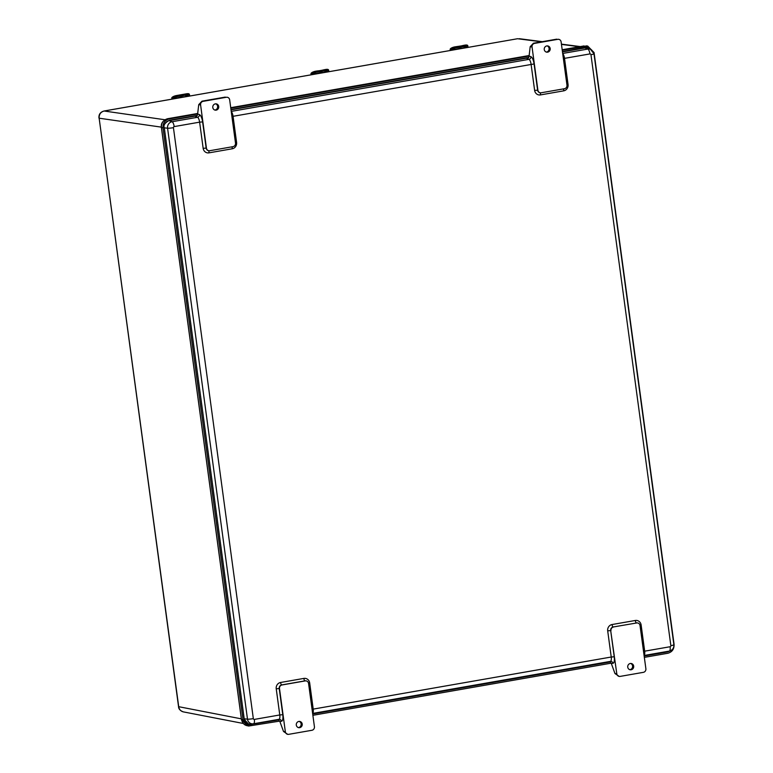 <?xml version="1.0" encoding="UTF-8"?>
<svg xmlns="http://www.w3.org/2000/svg" width="773" height="773" viewBox="0 0 773 773"><rect width="100%" height="100%" fill="white"/><g stroke="black" fill="none" stroke-linecap="round" stroke-linejoin="round"><path stroke-width="1.16" d="M246.413 722.929L245.244 721.76M165.354 122.975L166.379 121.941M562.251 50.206L587.693 46.042L594.06 52.545L674.066 644.276C674.269 649.04 672.191 652.035 667.833 653.262L644.334 657.369M279.739 721.103L248.713 726.021L243.022 719.624L163.016 127.893C162.813 123.129 164.891 120.134 169.239 118.907L197.656 113.94M230.789 108.143L529.109 56.004L528.8 57.366L527.138 58.68L528.954 59.357A4.696 1.575 80.1 0 1 531.08 64.207L534.626 90.402A5.479 5.131 99.1 0 0 540.443 94.915L563.701 90.847A5.479 5.131 99.1 0 0 568.058 84.557L564.522 58.361L589.954 53.917A0.937 0.879 -80.9 0 1 590.959 54.69L670.858 645.648A0.937 0.879 -80.9 0 1 670.114 646.73L644.672 651.175L641.126 624.99A5.479 5.131 99.1 0 0 635.309 620.477L612.052 624.536A5.479 5.131 99.1 0 0 607.694 630.826L611.23 657.021L313.21 709.112L309.673 682.926A5.479 5.131 99.1 0 0 303.847 678.414L280.589 682.482A5.479 5.131 99.1 0 0 276.232 688.772L279.778 714.957L254.336 719.412A0.937 0.879 -80.9 0 1 253.331 718.639L173.432 127.671A0.937 0.879 -80.9 0 1 174.186 126.598L199.618 122.153L203.164 148.339L206.159 148.087L202.623 121.902L199.618 122.153A4.696 1.575 80.1 0 0 197.492 117.293L172.05 121.738L169.123 120.656L197.057 115.766M562.425 51.559L585.924 47.453L587.673 47.414L591.77 50.042M587.258 47.375L590.495 49.327M278.85 719.876L249.128 724.707L244.287 719.402L164.291 127.671C163.18 125.313 164.891 122.839 169.422 120.259L197.299 115.38M230.972 109.495L528.761 57.444M278.493 719.644L248.722 724.62M670.065 650.905L667.65 651.91L644.16 656.016M610.303 661.939L312.698 713.962M668.394 651.253L644.112 655.736M609.955 661.707L312.659 713.672M611.201 663.166L312.881 715.305M243.302 723.47L183.365 711.885C180.196 710.706 178.592 708.967 178.553 706.667L99.147 118.201C98.983 114.394 100.645 111.998 104.123 111.012L517.524 38.737A2.821 0.947 80.1 0 1 517.63 38.737L541.496 41.819M183.365 711.885C180.785 711.237 179.23 709.517 178.718 706.754L99.147 118.201L161.354 127.139M197.656 113.96L197.337 115.312L195.685 116.617L197.492 117.293A2.348 2.174 -69.6 0 0 199.424 114.617L197.656 113.96A3.131 1.053 80.1 0 1 197.685 113.496L198.738 104.635L200.594 104.935A3.131 2.928 -80.9 0 1 203.077 101.34L201.995 101.166L198.738 104.635M227.252 97.263L226.344 97.272A3.131 2.928 -80.9 0 1 229.668 99.852L235.504 143.053A3.131 2.928 -80.9 0 1 233.021 146.648L209.754 150.716A3.131 2.928 -80.9 0 1 206.43 148.136L200.594 104.935M231.021 109.834L528.519 57.83M562.473 51.897L584.9 47.974A6.261 5.865 -80.9 0 1 587.905 48.284L590.533 49.346A5.624 5.266 99.1 0 0 587.828 49.066L562.686 53.453M215.329 103.872A3.198 2.995 -80.9 0 1 218.711 107.495A3.198 2.995 -80.9 0 1 212.759 107.041A3.198 2.995 -80.9 0 1 215.329 103.872M214.71 110.037A3.198 2.995 99.1 0 0 215.706 103.833M225.252 97.098L201.995 101.166M226.344 97.272L203.077 101.34M540.163 92.76A3.131 2.928 -80.9 0 1 537.621 90.151L534.075 63.956A7.044 2.358 -99.9 0 0 530.887 56.671L529.109 56.014A3.131 1.053 80.1 0 1 529.147 55.559L530.191 46.699L532.046 46.989A3.131 2.928 -80.9 0 1 534.539 43.394L557.797 39.336A3.131 2.928 -80.9 0 1 561.121 41.906L566.967 85.117A3.131 2.928 -80.9 0 1 564.474 88.711L541.216 92.77A3.131 2.928 -80.9 0 1 537.892 90.199L534.626 90.402M534.539 43.394L533.447 43.22L530.191 46.699M532.046 46.989L537.892 90.199M558.715 39.326L557.797 39.336M546.791 45.936A3.198 2.995 -80.9 0 1 550.163 49.559A3.198 2.995 -80.9 0 1 544.221 49.105A3.198 2.995 -80.9 0 1 546.791 45.936M546.173 52.091A3.198 2.995 99.1 0 0 547.168 45.897M533.447 43.22L556.715 39.162M609.53 661.543L611.298 663.437L612.912 663.331A7.044 2.358 -99.9 0 0 614.226 656.77L610.689 630.584L607.694 630.826M612.052 624.536A2.348 0.783 80.1 0 0 613.182 626.99L636.71 622.961L613.182 626.99A3.131 2.928 -80.9 0 0 610.689 630.584L616.806 673.824A3.131 2.928 -80.9 0 0 620.13 676.404L643.387 672.336A3.131 2.928 -80.9 0 0 645.88 668.742L640.034 625.541A3.131 2.928 -80.9 0 0 637.628 622.961L637.348 622.912A3.131 2.928 -80.9 0 1 637.483 622.941M636.71 622.961A3.131 2.928 -80.9 0 1 637.628 622.961M610.96 630.623A3.131 2.928 -80.9 0 1 613.453 627.029M278.077 719.479L279.845 721.373L281.449 721.267A7.044 2.358 -99.9 0 0 282.773 714.706L279.227 688.521A3.131 2.928 -80.9 0 1 281.72 684.926L304.977 680.858A3.131 2.928 -80.9 0 1 306.031 680.878M285.343 731.77L279.497 688.559A3.131 2.928 -80.9 0 1 281.99 684.965L305.248 680.907A3.131 2.928 -80.9 0 1 308.572 683.477L314.418 726.688A3.131 2.928 -80.9 0 1 311.925 730.282L288.667 734.34A3.131 2.928 -80.9 0 1 285.343 731.77L283.507 731.471L279.874 721.47A3.131 1.053 80.1 0 1 279.845 721.373M616.806 673.824L614.97 673.534L611.337 663.534A3.131 1.053 80.1 0 1 611.298 663.437M298.832 721.451A3.198 2.995 -80.9 0 1 302.204 725.074A3.198 2.995 -80.9 0 1 296.262 724.62A3.198 2.995 -80.9 0 1 298.832 721.451M298.214 727.606A3.198 2.995 99.1 0 0 299.209 721.402M283.507 731.471L287.749 734.35M630.285 663.505A3.198 2.995 -80.9 0 1 633.667 667.128A3.198 2.995 -80.9 0 1 627.715 666.684A3.198 2.995 -80.9 0 1 630.285 663.505M629.666 669.669A3.198 2.995 99.1 0 0 630.671 663.466M614.97 673.534L619.212 676.414M174.186 126.598A4.696 1.575 80.1 0 0 172.05 121.738A5.624 5.266 99.1 0 0 167.577 128.192L247.486 719.151A5.624 5.266 99.1 0 0 252.906 723.847L250.085 724.03A6.261 5.865 -80.9 0 1 244.606 720.697M165.045 123.487A6.261 5.865 -80.9 0 1 169.123 120.656M316.65 73.85L316.147 73.937M325.742 71.889A1.565 0.522 -99.9 0 1 325.8 71.87A1.565 0.522 -99.9 0 1 325.858 71.87L326.737 72.082M324.873 72.179A1.565 0.522 80.1 0 1 325.066 71.995A1.565 0.522 80.1 0 1 325.124 71.995L325.955 72.179M315.935 73.599A1.565 0.522 -99.9 0 1 315.993 73.58A1.565 0.522 -99.9 0 1 316.051 73.58L325.945 72.131M314.998 74.082A1.565 0.522 80.1 0 1 315.258 73.706A1.565 0.522 80.1 0 1 315.326 73.706L316.138 73.841M311.364 74.768A3.788 1.131 -16.3 0 1 315.973 72.295A14.735 4.387 -16.3 0 1 319.307 71.87L319.085 70.855A4.696 1.401 163.7 0 0 322.157 70.314A14.861 4.425 -16.3 0 1 325.771 69.531A3.913 1.169 -16.3 0 1 328.515 69.87L328.767 70.71A3.913 1.169 163.7 0 0 326.013 70.382L326.022 70.536A3.788 1.131 -16.3 0 1 327.926 71.879M319.307 71.87A4.822 1.44 163.7 0 0 322.447 71.319L322.128 70.237A4.822 1.44 -16.3 0 1 319.046 70.787M328.148 69.541A3.788 1.131 163.7 0 0 325.704 69.464A14.735 4.387 163.7 0 0 322.138 70.237L319.017 70.778A14.735 4.387 163.7 0 0 315.693 71.213L319.085 70.855A14.861 4.425 -16.3 0 0 315.732 71.29L315.674 71.213A3.788 1.131 163.7 0 0 311.094 73.338M315.084 74.121L314.253 74.266M455.848 49.52L455.336 49.607M464.931 47.559A1.565 0.522 -99.9 0 1 464.988 47.54A1.565 0.522 -99.9 0 1 465.056 47.54L465.935 47.752M465.481 47.607L465.462 46.834L464.09 47.81A1.565 0.522 80.1 0 1 464.264 47.665A1.565 0.522 80.1 0 1 464.322 47.665L465.143 47.849M455.123 49.269A1.565 0.522 -99.9 0 1 455.181 49.25A1.565 0.522 -99.9 0 1 455.249 49.25L465.133 47.791M454.195 49.752A1.565 0.522 80.1 0 1 454.456 49.375A1.565 0.522 80.1 0 1 454.514 49.375L455.326 49.511M450.562 50.438A3.788 1.131 -16.3 0 1 455.171 47.965A14.735 4.387 -16.3 0 1 458.495 47.53L458.283 46.525A4.696 1.401 163.7 0 0 461.355 45.984A14.861 4.425 -16.3 0 1 464.959 45.201A3.913 1.169 -16.3 0 1 467.713 45.539L467.955 46.38A3.913 1.169 163.7 0 0 465.211 46.051L465.211 46.206A3.788 1.131 -16.3 0 1 467.124 47.549M458.495 47.53A4.822 1.44 163.7 0 0 461.636 46.989L461.326 45.907A4.822 1.44 -16.3 0 1 458.234 46.457M450.379 50.245L450.186 49.569A3.913 1.169 -16.3 0 1 450.147 49.482C450.05 48.612 451.616 47.742 454.862 46.882L454.853 46.882A14.735 4.387 163.7 0 1 458.186 46.457L458.283 46.525A14.861 4.425 -16.3 0 0 454.92 46.96L454.862 46.882A3.788 1.131 163.7 0 0 450.282 49.008M454.282 49.791L453.442 49.936M177.452 98.181L176.949 98.268M186.544 96.219A1.565 0.522 -99.9 0 1 186.602 96.2A1.565 0.522 -99.9 0 1 186.66 96.2L187.539 96.412M185.675 96.509A1.565 0.522 80.1 0 1 185.868 96.325A1.565 0.522 80.1 0 1 185.926 96.325L186.757 96.519M176.737 97.929A1.565 0.522 -99.9 0 1 176.795 97.91A1.565 0.522 -99.9 0 1 176.853 97.91L186.747 96.461M175.8 98.413A1.565 0.522 80.1 0 1 176.06 98.045A1.565 0.522 80.1 0 1 176.118 98.045L176.94 98.171M172.166 99.099A3.788 1.131 -16.3 0 1 176.775 96.625A14.735 4.387 -16.3 0 1 180.109 96.2L179.887 95.185A4.696 1.401 163.7 0 0 182.959 94.644A14.861 4.425 -16.3 0 1 186.573 93.862A3.913 1.169 -16.3 0 1 189.317 94.2L189.569 95.04A3.913 1.169 163.7 0 0 186.815 94.712L186.824 94.866A3.788 1.131 -16.3 0 1 188.728 96.21M180.109 96.2A4.822 1.44 163.7 0 0 183.249 95.649L182.93 94.567A4.822 1.44 -16.3 0 1 179.848 95.118M171.993 98.905L171.799 98.229A3.913 1.169 -16.3 0 1 171.761 98.152C171.654 97.272 173.229 96.403 176.476 95.543L176.466 95.552A14.735 4.387 163.7 0 1 179.79 95.118L179.887 95.185A14.861 4.425 -16.3 0 0 176.534 95.62L176.476 95.543A3.788 1.131 163.7 0 0 171.896 97.678M175.886 98.451L175.056 98.596M241.447 719.286L161.451 127.613C161.248 122.917 163.296 119.95 167.615 118.723L197.685 113.467L167.586 118.723L169.239 118.907M161.441 127.555L163.016 127.893M247.118 725.683L241.456 719.344L243.022 719.624M561.459 44.399L579.489 46.728M164.949 119.757L104.123 111.012A2.821 0.947 80.1 0 0 104.026 111.012L517.524 38.737A2.821 0.947 80.1 0 0 517.427 38.766M230.731 107.689L529.147 55.53L230.731 107.689M585.741 46.1L562.184 49.752L584.059 45.926M587.693 46.042L586.108 45.868M250.326 724.562L251.148 724.716M666.828 651.765L667.65 651.91M103.92 111.051A2.821 0.947 80.1 0 1 104.026 111.012C100.335 112.066 98.654 114.433 98.973 118.124M178.553 706.667L241.34 718.851M203.164 148.339A5.479 5.131 99.1 0 0 208.981 152.851A2.348 0.783 80.1 0 1 209.232 150.754M208.71 150.696A3.131 2.928 -80.9 0 1 206.159 148.087L206.43 148.136M202.623 121.902A7.044 2.358 -99.9 0 0 199.424 114.617M208.981 152.851L232.238 148.783A2.348 0.783 80.1 0 1 232.441 146.744M232.238 148.783A5.479 5.131 99.1 0 0 236.596 142.493L235.465 142.744M236.596 142.493L233.06 116.308L231.929 116.559M534.075 63.956L233.06 116.308A4.696 1.575 -99.9 0 0 231.262 111.65M530.887 56.671A2.348 2.174 -69.6 0 1 528.954 59.357L231.224 111.399M589.954 53.917A4.696 1.575 -99.9 0 0 587.828 49.066L584.9 47.974M566.928 84.808L568.058 84.557M562.725 53.714A4.696 1.575 -99.9 0 1 564.522 58.361L563.382 58.613M563.904 88.808A2.348 0.783 -99.9 0 0 563.701 90.847M540.694 92.818A2.348 0.783 -99.9 0 0 540.443 94.915M610.409 661.388L610.583 661.369A2.348 2.213 -93.6 0 0 610.438 661.379L312.63 713.44L610.351 661.398A4.696 1.575 80.1 0 0 610.409 661.388A4.696 1.575 80.1 0 0 611.23 657.021L614.226 656.77M610.583 661.369A2.348 2.213 -93.6 0 1 612.912 663.331M637.348 622.912A3.131 2.928 -80.9 0 0 636.44 622.922A2.348 0.783 80.1 0 1 635.309 620.477M639.976 625.241L641.126 624.99M643.532 651.426L644.672 651.175A4.696 1.575 -99.9 0 1 644.073 655.446M644.083 655.494L669.225 651.108A4.696 1.575 80.1 0 0 669.283 651.098L644.083 655.504M670.114 646.73A4.696 1.575 80.1 0 1 669.283 651.098C672.5 650.209 674.037 648.103 673.882 644.759A4.696 0.512 -7.7 0 1 670.858 645.648M253.563 723.76L278.889 719.334A4.696 1.575 80.1 0 0 278.947 719.325L279.121 719.305A2.348 2.213 -93.6 0 1 281.449 721.267M312.079 709.372L313.21 709.112A4.696 1.575 -99.9 0 1 312.621 713.382M309.673 682.926L308.524 683.177M303.847 678.414A2.348 0.783 -99.9 0 0 304.977 680.858L305.248 680.907M280.589 682.482A2.348 0.783 -99.9 0 0 281.72 684.926L281.99 684.965M276.232 688.772L279.497 688.559M254.336 719.412A4.696 1.575 -99.9 0 1 253.505 723.77L252.906 723.847A5.624 5.266 99.1 0 0 253.447 723.779A4.696 1.575 -99.9 0 0 253.505 723.77L278.947 719.325A4.696 1.575 80.1 0 0 279.778 714.957L282.773 714.706M164.311 127.854L167.577 128.192A4.696 0.512 -7.7 0 0 173.432 127.671M590.959 54.69A4.696 0.512 -7.7 0 0 593.983 53.801L673.882 644.759M244.21 718.813L247.486 719.151A4.696 0.512 -7.7 0 0 253.331 718.639M325.858 71.87L325.124 71.995M316.051 73.58L315.326 73.706M315.365 73.184L313.142 73.831M326.998 71.155L325.945 71.879M322.447 71.319A14.735 4.387 -16.3 0 1 326.022 70.536M326.283 71.937L326.274 71.164L324.892 72.14M315.973 72.295L315.973 72.131A3.913 1.169 163.7 0 0 311.2 74.662L310.959 73.812A3.913 1.169 -16.3 0 1 315.732 71.29L315.973 72.131A14.861 4.425 163.7 0 1 319.336 71.696A4.696 1.401 -16.3 0 0 322.409 71.164A14.861 4.425 163.7 0 1 326.013 70.382L325.713 69.454L322.128 70.237M328.631 71.184A3.913 1.169 163.7 0 0 328.767 70.71L327.849 71.947M311.19 74.575L310.997 73.899A3.913 1.169 -16.3 0 1 310.959 73.812C310.852 72.942 312.427 72.073 315.674 71.213L315.664 71.213M465.056 47.54L464.322 47.665M455.249 49.25L454.514 49.375M467.346 45.211A3.788 1.131 163.7 0 0 464.892 45.134A14.735 4.387 163.7 0 0 461.326 45.907L464.911 45.124L467.713 45.539M454.563 48.854L452.331 49.501M466.187 46.824L465.133 47.549M464.988 47.54L463.964 47.472M461.636 46.989A14.735 4.387 -16.3 0 1 465.211 46.206M455.171 47.965L455.171 47.8A3.913 1.169 163.7 0 0 450.398 50.332L450.147 49.482A3.913 1.169 -16.3 0 1 454.92 46.96L455.171 47.8A14.861 4.425 163.7 0 1 458.524 47.366A4.696 1.401 -16.3 0 0 461.597 46.834A14.861 4.425 163.7 0 1 465.211 46.051L464.911 45.124M467.82 46.853A3.913 1.169 163.7 0 0 467.955 46.38L467.037 47.617M186.66 96.2L185.926 96.325M176.853 97.91L176.118 98.045M188.95 93.871A3.788 1.131 163.7 0 0 186.506 93.794A14.735 4.387 163.7 0 0 182.94 94.567M176.167 97.514L173.944 98.161M187.8 95.485L186.747 96.21M186.602 96.2L185.578 96.132M173.944 98.219L176.196 97.562M183.249 95.649A14.735 4.387 -16.3 0 1 186.824 94.866M187.085 96.267L187.076 95.494L186.022 96.673M176.775 96.625L176.775 96.461A3.913 1.169 163.7 0 0 172.002 98.992L171.761 98.152A3.913 1.169 -16.3 0 1 176.534 95.62L176.775 96.461A14.861 4.425 163.7 0 1 180.138 96.036A4.696 1.401 -16.3 0 0 183.211 95.494A14.861 4.425 163.7 0 1 186.815 94.712L186.506 93.794M189.433 95.514A3.913 1.169 163.7 0 0 189.569 95.04L188.651 96.277M185.597 96.596L177.268 97.978M248.713 726.021L247.089 725.673C244.229 725.122 242.336 723.006 241.408 719.325L161.402 127.593C160.716 123.477 162.774 120.53 167.586 118.723M587.673 47.414L586.852 47.308M580.32 46.583L561.43 44.138M542.327 41.674L519.292 38.698M590.533 49.346L593.983 53.801M315.993 73.58L315.258 73.706M325.8 71.87L325.066 71.995M315.394 73.232L313.142 73.889M327.027 71.203L324.776 71.86M325.713 69.454L328.515 69.87M324.931 72.169L316.466 73.648M455.181 49.25L454.456 49.375M454.592 48.902L452.331 49.559M466.216 46.873L463.964 47.53M454.862 46.882L461.326 45.907M464.119 47.839L455.664 49.317M176.795 97.91L176.06 98.045M187.829 95.533L185.578 96.19M189.317 94.2L186.515 93.784L176.476 95.543"/></g></svg>
